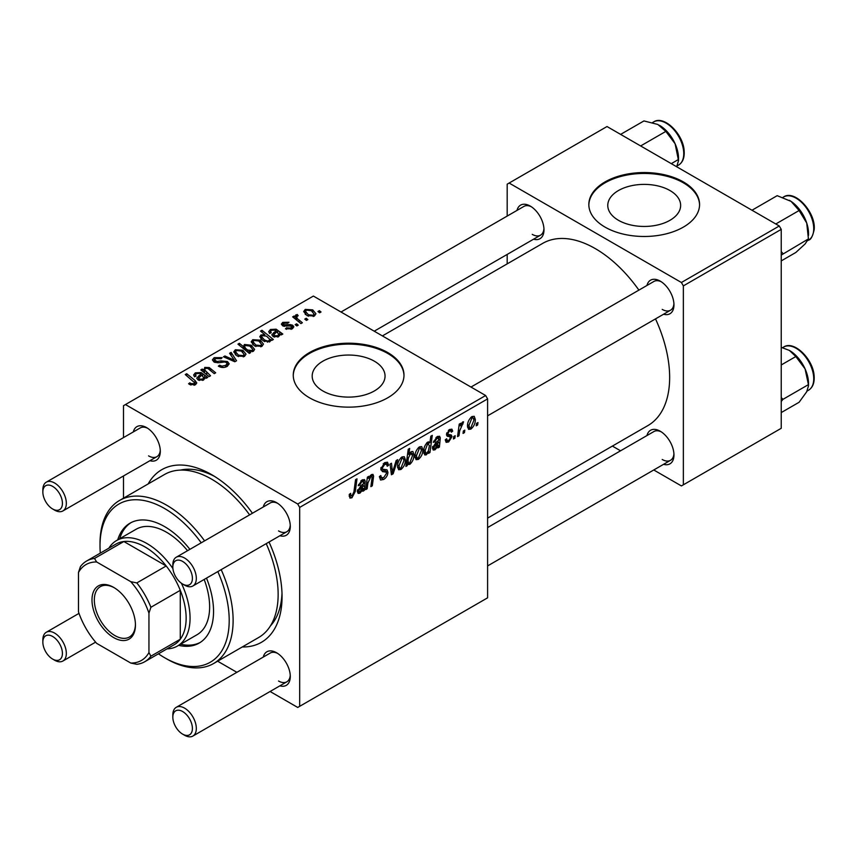 <?xml version="1.0" encoding="UTF-8"?>
<svg xmlns="http://www.w3.org/2000/svg" width="857" height="857" viewBox="0 0 857 857"><rect width="100%" height="100%" fill="white"/><g stroke="black" fill="none" stroke-linecap="round" stroke-linejoin="round"><path stroke-width="1.29" d="M669.97 190.543A36.433 21.029 0 0 0 630.259 185.99A36.433 21.029 0 0 0 607.774 205.423A36.433 21.029 0 0 0 618.443 220.292A36.433 21.029 0 0 0 658.144 224.855A36.433 21.029 0 0 0 680.64 205.423A36.433 21.029 0 0 0 669.97 190.543M683.361 181.909A55.362 31.966 0 0 0 623.018 174.989A55.362 31.966 0 0 0 588.834 204.512A55.362 31.966 0 0 0 605.053 227.116A55.362 31.966 0 0 0 665.396 234.047A55.362 31.966 0 0 0 699.569 204.512A55.362 31.966 0 0 0 683.361 181.909M699.569 204.973A55.362 31.966 0 0 0 683.361 182.82A55.362 31.966 0 0 0 623.382 175.803A55.362 31.966 0 0 0 588.845 204.973M322.853 390.953A36.433 21.029 180 0 1 312.184 376.073A36.433 21.029 180 0 1 334.68 356.641A36.433 21.029 180 0 1 374.38 361.204A36.433 21.029 180 0 1 385.05 376.073A36.433 21.029 180 0 1 362.565 395.505A36.433 21.029 180 0 1 322.853 390.953M387.771 352.57A55.362 31.966 0 0 0 327.428 345.639A55.362 31.966 0 0 0 293.255 375.173A55.362 31.966 0 0 0 309.463 397.777A55.362 31.966 0 0 0 369.806 404.708A55.362 31.966 0 0 0 403.99 375.173A55.362 31.966 0 0 0 387.771 352.57M403.979 375.623A55.362 31.966 0 0 0 387.771 353.47A55.362 31.966 0 0 0 327.792 346.453A55.362 31.966 0 0 0 293.255 375.623M646.96 285.456A19.379 11.184 60 0 1 660.254 281.139L660.254 281.139A19.379 11.184 60 0 1 673.956 304.878A19.379 11.184 60 0 1 663.575 314.23M661.272 281.771A16.615 9.588 -120 0 0 653.912 281.45L470.996 387.053M516.985 210.415A19.379 11.184 60 0 1 530.279 206.098L530.279 206.098A19.379 11.184 60 0 1 543.981 229.837A19.379 11.184 60 0 1 533.59 239.189M531.297 206.73A16.615 9.588 -120 0 0 523.927 206.408L341.011 312.012M646.96 435.549A19.379 11.184 60 0 1 660.254 431.232L660.254 431.232A19.379 11.184 60 0 1 673.956 454.971A19.379 11.184 60 0 1 663.575 464.323M661.272 431.864A16.615 9.588 -120 0 0 653.912 431.542L487.601 527.558M133.306 431.928A19.379 11.184 60 0 1 146.601 427.611L146.601 427.611A19.379 11.184 60 0 1 160.302 451.35A19.379 11.184 60 0 1 149.911 460.702M147.618 428.243A16.615 9.588 -120 0 0 140.248 427.922L46.289 482.17A16.615 9.588 60 0 1 54.591 482.994A16.615 9.588 60 0 1 65.443 497.628A16.615 9.588 60 0 1 62.904 510.943A16.615 9.588 60 0 1 54.591 510.119L52.641 508.983A13.841 7.992 -120 0 0 62.422 503.338A13.841 7.992 -120 0 0 52.641 486.38A13.841 7.992 -120 0 0 42.85 492.036A13.841 7.992 -120 0 0 52.641 508.983L54.591 510.119M263.281 506.98A19.379 11.184 60 0 1 276.575 502.652L276.575 502.652A19.379 11.184 60 0 1 290.287 526.391A19.379 11.184 60 0 1 279.896 535.743M277.593 503.284A16.615 9.588 -120 0 0 270.234 502.963L176.274 557.211A16.615 9.588 60 0 1 184.576 558.036A16.615 9.588 60 0 1 195.428 572.669A16.615 9.588 60 0 1 192.879 585.984A16.615 9.588 60 0 1 184.576 585.16L182.616 584.024A13.841 7.992 -120 0 0 192.407 578.379A13.841 7.992 -120 0 0 182.616 561.421A13.841 7.992 -120 0 0 172.835 567.077A13.841 7.992 -120 0 0 182.616 584.024L184.576 585.16M263.281 657.062A19.379 11.184 60 0 1 276.575 652.745L276.575 652.745A19.379 11.184 60 0 1 290.287 676.484A19.379 11.184 60 0 1 279.896 685.836M277.593 653.377A16.615 9.588 -120 0 0 270.234 653.055L176.274 707.304A16.615 9.588 60 0 1 184.576 708.128A16.615 9.588 60 0 1 195.428 722.762A16.615 9.588 60 0 1 192.879 736.067A16.615 9.588 60 0 1 184.576 735.252L182.616 734.117A13.841 7.992 -120 0 0 192.407 728.471A13.841 7.992 -120 0 0 182.616 711.514A13.841 7.992 -120 0 0 172.835 717.17A13.841 7.992 -120 0 0 182.616 734.117L184.576 735.252M148.154 483.948A99.658 57.537 60 0 1 211.593 474.628L211.593 474.628A99.658 57.537 60 0 1 252.419 513.247M214.593 476.438A91.356 52.748 -120 0 0 180.484 470.097M487.601 518.121L647.871 425.597A105.197 60.74 -120 0 0 655.509 318.89M638.904 290.116A105.197 60.74 -120 0 0 595.272 248.594A105.197 60.74 -120 0 0 542.674 243.388L382.404 335.912M485.64 395.516L487.601 398.901L299.682 507.408L297.722 504.012L485.64 395.516L313.383 296.061L123.504 405.682L123.504 437.595M123.504 475.956L123.504 498.174M299.682 507.408L299.682 706.318L297.722 707.443L270.094 691.492M236.875 672.317L217.624 661.208M450.289 436.791L447.204 436.234L446.497 434.542L449.486 429.55L451.907 429.153L452.721 431.167L451.296 432.196L450.761 430.825L449.411 431.028L447.922 433.471L448.061 434.317L451.296 434.992L452.014 436.674L448.65 441.944L446.143 442.351L445.244 439.802L446.668 438.773L447.279 440.659L448.714 440.466L450.589 437.616L446.497 434.585L450.075 436.663M446.615 433.481L449.229 434.67M438.848 438.838L437.038 438.163L434.745 441.751L433.321 442.362L437.166 436.652L439.587 436.256L440.305 437.852L439.416 447.065L437.948 447.922L437.809 446.572L434.97 449.839L433.214 450.032L432.431 447.986L436.234 442.126L438.655 440.316L438.463 437.895L436.759 436.909M422.822 449.743C422.908 453.557 421.43 456.781 418.387 459.416L416.095 459.673L414.992 456.792C414.863 452.85 416.363 449.539 419.502 446.851L421.719 446.615L422.822 449.743L421.108 448.757M351.959 497.767L349.913 498.088L349.281 494.382L350.706 493.353L350.577 494.81L352.045 495.871L353.92 491.811L355.559 479.663L357.005 478.827L355.312 491.404L351.959 497.767L349.153 496.16M349.206 494.95L352.045 495.871M407.503 463.412L407.182 465.683L405.918 466.412L408.232 449.25L409.678 448.415L408.843 454.424L411.189 451.65L412.881 451.51L413.931 454.724C414.049 458.356 412.71 461.559 409.903 464.312L408.296 464.505L406.411 462.78M397.68 459.652L393.159 473.782L391.413 474.778L390.042 464.065L391.478 463.241L392.485 472.389L396.148 460.541L397.68 459.652M379.405 476.642L381.194 477.67L383.743 477.574L386.518 473.31L386.153 472.143L382.436 471.596L380.829 469.068L384.664 462.651L387.493 462.223L388.66 465.276L387.235 466.262L386.55 464.258L384.611 464.526L382.254 468.147L382.79 469.25L386.989 469.775L387.942 472.346C387.685 475.453 386.261 477.831 383.647 479.47L380.54 480.027L379.405 476.567L380.829 475.549L381.483 477.96L379.405 476.76M380.883 468.168L382.79 469.25M477.97 422.555L477.638 425.008L476.213 425.822L476.513 423.39L477.97 422.555M487.601 398.901L487.601 597.822L299.682 706.318M405.382 459.813C405.468 463.626 403.99 466.851 400.947 469.486L398.655 469.743L397.552 466.861C397.423 462.919 398.923 459.609 402.062 456.92L404.279 456.685L405.382 459.813L403.668 458.816M363.754 482.191L361.943 481.527L359.651 485.105L358.226 485.726L362.072 480.016L364.493 479.609L365.211 481.216L364.321 490.429L362.854 491.275L362.704 489.925L359.876 493.193L358.119 493.386L357.337 491.35L361.14 485.48L363.55 483.68L363.357 481.248L361.654 480.274M367.921 483.005L367.139 488.801L365.703 489.626L367.385 477.145L368.831 476.321L368.542 478.41L371.51 474.564L372.966 474.382L373.609 476.149L372.302 485.823L370.867 486.647L372.163 477.028L371.06 476.267L367.921 483.005L366.689 482.287M372.163 477.028L370.181 475.753M429.957 452.528L428.521 453.364L428.768 451.618L426.347 454.821L424.783 454.949L423.712 451.66C423.583 448.072 424.89 444.901 427.654 442.148L429.893 442.758L430.835 436.202L432.282 435.367L429.957 452.528L428.746 451.821M429.218 441.987L429.893 442.758L428.339 441.869M475.324 419.437C475.41 423.24 473.932 426.465 470.879 429.111L468.586 429.368L467.493 426.475C467.354 422.544 468.865 419.234 472.003 416.545L474.21 416.309L475.324 419.437L473.6 418.441M464.794 430.15L464.473 432.603L463.048 433.428L463.337 430.996L464.794 430.15M459.706 430.76L458.977 435.774L457.531 436.609L459.223 424.129L460.659 423.294L460.295 425.886L462.609 421.965L463.583 421.826L459.706 430.76L458.42 430.021M455.185 435.699L454.863 438.152L453.439 438.977L453.728 436.545L455.185 435.699M298.257 325.135L296.833 325.96L295.172 324.653L296.629 323.817L298.257 325.135M307.867 319.586L306.442 320.411L304.781 319.104L306.238 318.268L307.867 319.586M285.445 328.842L286.506 327.813L291.048 328.07L291.391 326.099L282.585 325.746L281.364 324.128L282.735 322.382L289.002 322.264L287.759 323.185L283.913 323.143L283.785 324.803L290.169 324.589L292.698 325.221L293.844 326.838L292.226 328.82L285.445 328.842M291.991 328.949L291.391 326.099M283.249 326.067L283.249 324.021L283.785 326.228M270.78 340.732L270.78 339.393L269.923 341.707L263.238 340.882L259.789 336.758L260.903 334.991L264.792 334.648L260.528 331.091L261.974 330.266L273.362 339.511L271.915 340.347L270.78 339.393L270.887 340.1M227.223 366.357C224.191 367.921 221.235 367.846 218.342 366.121L219.596 365.211L221.984 366.164L225.712 365.371L227.094 363.679L226.205 362.447L224.63 361.965L218.589 362.757L213.982 361.965L212.375 359.876L214.175 357.648L222.156 357.626L221.16 358.708L215.728 358.601L214.518 360.036L217.078 361.493L220.956 360.893L227.491 361.547L229.183 363.829L227.223 366.357M244.524 356.362L237.164 356.03L233.736 351.927L235.321 349.763L242.81 350.245L246.023 354.155L244.524 356.362M203.645 372.184L204.759 367.396L209.279 367.589L215.696 372.795L214.261 373.631L207.865 368.446L205.551 368.381L204.609 369.849L210.543 375.784L209.097 376.609L200.817 369.881L202.263 369.056L203.645 370.181L203.58 369.453M189.708 384.525L188.583 383.732L189.836 382.8L190.897 383.572L194.014 383.668L194.689 382.768L185.251 374.552L186.697 373.716L195.042 380.497L196.799 382.961L195.525 384.654L189.708 384.525M297.722 504.012L125.454 404.558M206.248 378.258L204.866 377.626L203.452 380.08L198.042 379.887L196.692 378.141L200.72 374.252L199.735 373.459L196.446 373.641L195.471 374.895L196.103 376.094L194.507 376.812L193.618 374.991L195.321 372.849L201.074 372.549L207.715 377.412L206.248 378.258M250.576 352.666L249.312 353.395L237.935 344.139L239.371 343.314L243.324 346.549L244.449 344.493L251.208 345.232L254.625 349.367L253.479 351.199L249.087 351.434L250.576 352.666M236.553 360.765L234.818 361.761L223.473 356.801L224.909 355.976L234.347 360.261L229.58 353.277L231.111 352.388L236.553 360.765M261.963 346.292L254.604 345.96L251.176 341.857L252.761 339.693L260.249 340.175L263.463 344.086L261.963 346.292M281.342 334.894L279.96 334.262L278.546 336.715L273.137 336.522L271.787 334.787L275.815 330.898L274.829 330.106L271.54 330.288L270.566 331.541L271.208 332.741L269.601 333.459L268.723 331.638L270.426 329.495L276.168 329.184L282.821 334.048L281.342 334.894M314.455 315.987L307.095 315.655L303.667 311.552L305.253 309.388L312.741 309.87L315.954 313.78L314.455 315.987M297.154 315.912C296.426 317.401 297.079 318.783 299.114 320.036L302.371 322.757L300.936 323.592L292.655 316.865L294.09 316.029L295.794 317.433L295.269 315.847L297.197 314.455L298.182 315.676L296.64 316.79L296.64 320.1M321.032 311.991L319.607 312.805L317.947 311.509L319.404 310.663L321.032 311.991M270.426 625.889A91.356 52.748 -120 0 0 281.996 593.183M779.281 225.991L781.23 229.376L683.361 285.884L681.401 282.499L779.281 225.991L607.013 126.536L507.183 184.169L507.183 216.082M507.183 254.433L507.183 263.87M683.361 285.884L683.361 484.805L681.401 485.93L653.773 469.979M620.543 450.803L612.38 446.079M683.361 484.805L781.23 428.296L781.23 229.376M681.401 282.499L509.133 183.044M662.215 309.398A16.615 9.588 -120 0 0 670.517 310.223A16.615 9.588 -120 0 0 673.923 303.678M532.24 234.357A16.615 9.588 -120 0 0 540.542 235.172A16.615 9.588 -120 0 0 543.938 228.637M662.215 459.491A16.615 9.588 -120 0 0 670.517 460.305A16.615 9.588 -120 0 0 673.923 453.771M269.034 542.02A99.658 57.537 60 0 1 282.06 596.686A99.658 57.537 60 0 1 242.274 646.971M278.536 681.004A16.615 9.588 -120 0 0 286.838 681.818A16.615 9.588 -120 0 0 290.244 675.284M278.536 530.912A16.615 9.588 -120 0 0 286.838 531.736A16.615 9.588 -120 0 0 290.244 525.191M148.561 455.87A16.615 9.588 -120 0 0 156.863 456.695A16.615 9.588 -120 0 0 160.27 450.15M189.836 384.6L189.836 382.8M190.897 385.072L190.897 383.572M194.014 385.254L194.014 383.668M186.697 375.73L186.697 373.716M195.042 384.9L195.042 380.497M200.72 376.041L200.72 374.252M195.321 376.448L195.321 372.849M201.074 375.773L201.074 372.549M202.68 375.977L202.68 373.738M206.237 378.248L206.237 376.737M202.648 379.094L203.623 377.648L201.727 375.12L198.706 378.055L199.456 379.062L202.648 379.094L202.648 380.433M199.456 380.476L199.456 379.062M202.263 371.06L202.263 369.056M204.759 369.153L204.759 367.396M209.279 369.506L209.279 367.589M239.371 345.317L239.371 343.314M243.324 348.52L243.324 346.549M244.449 349.431L244.449 344.493M251.208 347.074L251.208 345.232M249.087 353.213L249.087 351.434M245.755 348.553L247.705 350.052L252.108 350.545L252.804 349.452L249.805 346.067L245.231 345.478L244.577 346.549L245.755 348.553L245.755 350.492M252.108 351.681L252.108 350.545M247.705 352.077L247.705 350.052M235.321 354.723L235.321 349.763M242.81 352.12L242.81 350.245M236.5 350.513L235.611 351.863L238.428 355.119L243.281 355.644L244.106 354.359L241.374 351.07L236.5 350.513M238.428 356.63L238.428 355.119M243.281 356.887L243.281 355.644M224.909 357.433L224.909 355.976M234.347 361.558L234.347 360.261M231.111 355.58L231.111 352.388M219.596 366.753L219.596 365.211M220.024 366.935L220.024 365.468M221.984 367.449L221.984 366.164M225.712 367.053L225.712 365.371M214.175 362.072L214.175 357.648M215.321 362.532L215.321 361.097M217.078 362.8L217.078 361.493M227.491 366.185L227.491 361.547M252.761 344.664L252.761 339.693M260.249 342.05L260.249 340.175M253.94 340.443L253.051 341.793L255.868 345.05L260.721 345.575L261.546 344.289L258.814 341L253.94 340.443M255.868 346.571L255.868 345.05M260.721 346.817L260.721 345.575M260.903 339.061L260.903 334.991M264.792 335.451L264.792 334.648M261.974 332.291L261.974 330.266M262.242 335.655L261.61 336.672L264.363 339.875L267.395 341L269.141 340.711L269.559 339.051L266.516 336.158L262.242 335.655M264.363 341.461L264.363 339.875M269.73 341.804L269.559 339.051M269.141 342.029L269.141 340.711M267.395 342.211L267.395 341M264.77 341.632L264.77 340.122M275.815 332.687L275.815 330.898M270.426 333.094L270.426 329.495M276.168 332.409L276.168 329.184M277.775 332.612L277.775 330.384M281.332 334.894L281.332 333.384M277.754 335.74L278.718 334.294L276.822 331.755L273.801 334.701L274.561 335.708L277.754 335.74L277.754 337.08M274.561 337.122L274.561 335.708M286.506 329.345L286.506 327.813M291.048 329.367L291.048 328.07M282.735 325.831L282.735 322.382M284.738 326.378L284.738 325.178M290.169 325.767L290.169 324.589M292.698 328.52L292.698 325.221M305.253 314.348L305.253 309.388M312.741 311.744L312.741 309.87M306.442 310.138L305.542 311.487L308.37 314.744L313.223 315.258L314.037 313.983L311.316 310.684L306.442 310.138M308.37 316.254L308.37 314.744M313.223 316.512L313.223 315.258M306.238 320.25L306.238 318.268M294.09 318.033L294.09 316.029M295.794 319.415L295.794 317.433M295.869 319.479L295.869 314.808M297.197 315.89L297.197 314.455M296.629 325.799L296.629 323.817M319.404 312.644L319.404 310.663M476.406 424.29L477.638 425.008M379.415 477.028L383.647 479.47M384.697 462.63L388.671 464.923M384.397 462.812L388.66 465.276M383.218 463.723L384.611 464.526M381.022 467.44L382.254 468.147M380.894 468.158L382.565 469.122M380.872 468.265L387.942 472.346M391.135 472.614L393.159 473.782M390.996 471.532L392.485 472.389M397.584 467.547L400.947 469.486M401.997 458.399L398.976 465.854L399.726 468.147L400.958 468.04L403.958 460.627L403.208 458.302L400.915 457.767M397.659 465.094L398.976 465.854M406.1 465.062L407.182 465.683M407.632 453.728L408.843 454.424M412.206 453.728L413.931 454.724M406.464 462.341L409.903 464.312M408.328 458.131L408.007 460.937L408.703 463.048L409.785 462.941L412.506 455.57L410.728 453.364L408.328 458.131L407.129 457.434M409.871 452.86L411.778 453.257L410.267 452.389M406.754 460.22L408.007 460.937M349.527 494.2L350.577 494.81M354.07 490.686L355.312 491.404M362.083 489.572L362.704 489.925M357.348 491.736L359.876 493.193M360.851 480.895L361.943 481.527M358.58 484.484L359.651 485.105M362.629 479.727L365.211 481.216M363.711 482.737L364.975 483.466M362.704 488.147L364.161 488.993M362.265 489.24L364.321 490.429M360.326 491.5L363.314 485.255L358.762 490.525L359.201 491.661L360.326 491.5M362.34 484.698L363.314 485.255M357.551 489.818L358.762 490.525M365.907 488.083L367.139 488.801M367.31 477.692L368.542 478.41M371.199 474.767L373.609 476.149M371.081 485.116L372.302 485.823M415.024 457.477L418.387 459.416M419.437 448.329L416.416 455.795L417.166 458.077L418.398 457.97L421.398 450.557L420.648 448.232L418.355 447.697M415.099 455.024L416.416 455.795M428.221 451.296L428.768 451.618M423.861 453.385L426.347 454.821M427.118 442.533L428.725 443.455L427.739 443.54L425.147 450.482L425.693 453.042L426.807 453.117L428.457 450.739L429.443 445.522L426.7 442.93M423.84 449.732L425.147 450.482M423.722 451.907L426.807 453.117M423.787 450.182L425.136 450.964M437.188 446.208L437.809 446.572M432.453 448.382L434.97 449.839M435.956 437.531L437.038 438.163M433.674 441.13L434.745 441.751M437.734 436.363L440.305 437.852M438.805 439.384L440.08 440.112M437.798 444.794L439.255 445.64M437.359 445.876L439.416 447.065M435.42 448.147L438.409 441.901L433.856 447.161L434.306 448.297L435.42 448.147M437.434 441.334L438.409 441.901M432.646 446.465L433.856 447.161M449.7 429.421L452.721 431.167M448.34 430.407L449.411 431.028M446.797 432.828L447.922 433.471M448.243 434.488L452.014 436.674M445.244 439.984L448.65 441.944M467.526 427.172L470.879 429.111M471.939 418.023L468.918 425.479L469.668 427.772L470.889 427.664L473.9 420.251L473.15 417.927L470.857 417.391M467.601 424.718L468.918 425.479M463.23 431.896L464.473 432.603M457.745 435.067L458.977 435.774M459.073 425.179L460.295 425.886M461.559 423.112L463.016 423.947M461.355 423.454L462.298 424.001M453.621 437.445L454.863 438.152M189.9 549.348A69.213 39.958 -120 0 0 164.608 526.616A69.213 39.958 -120 0 0 130.007 523.188A69.213 39.958 -120 0 0 117.72 539.867M130.992 522.652A69.213 39.958 -120 0 0 119.68 538.742M158.438 653.816A91.356 52.748 -120 0 0 164.608 657.715A91.356 52.748 -120 0 0 221.781 650.849A91.356 52.748 -120 0 0 217.828 571.576M201.224 542.802A91.356 52.748 -120 0 0 164.608 508.533A91.356 52.748 -120 0 0 100.012 545.834A91.356 52.748 -120 0 0 100.301 553.119M166.569 658.851L164.608 657.715L166.569 658.851A94.12 54.345 60 0 0 213.629 663.511L258.653 637.512A94.12 54.345 -120 0 0 266.216 543.638M100.012 545.834L100.012 543.574A94.12 54.345 60 0 1 119.509 500.477A94.12 54.345 60 0 1 166.569 505.148A94.12 54.345 60 0 1 204.587 540.863M221.192 569.637A94.12 54.345 60 0 1 213.629 663.511M249.612 514.875A94.12 54.345 -120 0 0 211.593 479.149A94.12 54.345 -120 0 0 164.523 474.489L119.509 500.477M108.85 548.191A60.901 35.158 60 0 1 116.541 540.553L136.113 529.251A60.901 35.158 60 0 1 166.569 532.272A60.901 35.158 60 0 1 187.554 550.697M204.17 579.461A60.901 35.158 60 0 1 197.014 634.737L177.442 646.039A60.901 35.158 60 0 1 166.986 648.888M178.62 645.364A69.213 39.958 -120 0 0 199.21 643.061A69.213 39.958 -120 0 0 206.505 578.111M180.581 644.228A69.213 39.958 -120 0 0 200.174 642.471M781.23 255.097L808.43 238.91L805.077 243.988L795.832 252.472L781.23 260.903M783.009 253.597L781.23 251.562M775.789 223.977L799.11 210.522L806.716 223.013L808.43 238.91M751.985 210.233L777.181 195.675L791.097 201.395L799.11 210.522M808.515 235.364L808.515 233.372A26.953 15.555 -120 0 0 806.716 223.013A26.953 15.555 -120 0 0 791.097 201.395A26.953 15.555 -120 0 0 789.458 200.367A26.953 15.555 -120 0 0 789.318 200.292M678.53 160.623L678.53 158.331A26.953 15.555 -120 0 0 678.455 156.403A26.953 15.555 -120 0 0 675.102 143.751L678.53 160.623L676.73 166.622M671.288 163.644L678.444 159.509M640.65 145.947L665.846 131.4L675.102 143.751A26.953 15.555 -120 0 0 659.472 125.326A26.953 15.555 -120 0 0 659.376 125.272M620.618 134.388L643.928 120.933L657.833 124.458L665.846 131.4M781.23 401.451L783.009 399.319L781.23 397.605M781.23 412.581L799.11 402.265L806.716 391.745L808.515 385.757L808.43 384.632L783.009 399.319M781.23 364.964L795.832 356.533L805.077 368.885L808.43 384.632M781.23 347.342L789.383 350.417L795.832 356.533M808.515 385.757L808.515 383.465A26.953 15.555 -120 0 0 805.077 368.885A26.953 15.555 -120 0 0 789.458 350.459A26.953 15.555 -120 0 0 789.361 350.406M172.835 567.077L172.835 564.817A16.615 9.588 60 0 1 176.274 557.211M172.835 717.17L172.835 714.909A16.615 9.588 60 0 1 176.274 707.304M42.85 492.036L42.85 489.776A16.615 9.588 60 0 1 46.289 482.17M54.591 660.201L52.641 659.076A13.841 7.992 -120 0 0 62.422 653.42A13.841 7.992 -120 0 0 52.641 636.472A13.841 7.992 -120 0 0 42.85 642.118A13.841 7.992 -120 0 0 52.641 659.076L54.591 660.201A16.615 9.588 60 0 0 62.904 661.026A16.615 9.588 60 0 0 65.443 647.721A16.615 9.588 60 0 0 54.591 633.077A16.615 9.588 60 0 0 46.289 632.262A16.615 9.588 60 0 0 42.85 639.858L42.85 642.118M91.988 599.964A30.734 17.74 60 0 1 113.713 587.42A30.734 17.74 60 0 1 135.438 625.053A30.734 17.74 60 0 1 113.713 637.597A30.734 17.74 60 0 1 91.988 599.964M114.313 587.773A29.063 16.786 -120 0 0 100.355 586.659A29.063 16.786 -120 0 0 94.334 599.964A29.063 16.786 -120 0 0 107.018 629.22A29.063 16.786 -120 0 0 129.418 637.008A29.063 16.786 -120 0 0 135.438 624.367M181.384 583.231A60.901 35.158 60 0 1 190.061 618.165A60.901 35.158 60 0 1 177.442 646.039M148.947 652.563L150.907 656.173A58.137 33.562 60 0 1 144.737 661.733L174.1 644.775A58.137 33.562 -120 0 0 180.27 639.226A58.137 33.562 -120 0 0 186.14 618.165A58.137 33.562 -120 0 0 180.27 590.323A58.137 33.562 -120 0 0 166.204 565.963L123.858 541.517A58.137 33.562 -120 0 0 115.963 544.077L86.6 561.035A58.137 33.562 60 0 1 94.495 558.464L96.648 561.967A55.362 31.966 -120 0 0 78.48 572.465L78.48 611.877A55.362 31.966 -120 0 0 96.648 643.35L130.778 663.05A55.362 31.966 -120 0 0 148.947 652.563L148.947 613.151A55.362 31.966 -120 0 0 130.778 581.678L96.648 561.967M130.778 581.678L136.841 582.921L166.204 565.963A58.137 33.562 -120 0 0 123.858 541.517L94.495 558.464M150.907 656.173L180.27 639.226L180.27 590.323L150.907 607.27L148.947 613.151M116.541 540.553A60.901 35.158 60 0 1 172.91 568.545M78.48 572.465L80.429 566.584A58.137 33.562 60 0 1 86.6 561.035M144.737 661.733A58.137 33.562 60 0 1 136.841 664.293L130.778 663.05M136.841 582.921A58.137 33.562 60 0 1 150.907 607.27M198.663 380.197L198.663 375.859M204.598 378.955L204.598 375.484M210.768 370.738L210.768 368.703M206.698 374.659L206.698 372.656M247.341 351.788L247.341 349.838M231.122 360.144L231.122 358.729M220.956 362.404L220.956 360.893M273.758 336.844L273.758 332.495M279.693 335.59L279.693 332.13M286.795 326.206L286.795 325.017M299.114 322.114L299.114 320.036M380.894 469.872L384.15 471.746M390.578 468.233L392.195 469.165M406.807 459.813L408.007 460.509M363.207 485.94L364.429 486.637M360.358 486.015L361.536 486.69M372.131 477.52L373.384 478.238M438.302 442.576L439.523 443.283M435.452 442.651L436.631 443.337M446.54 435.11L448.929 436.492M783.652 196.949C794.975 189.14 816.26 212.825 814.15 229.751C812.629 236.414 810.776 239.864 808.569 240.11A24.917 14.387 -120 0 0 813.668 230.415A24.917 14.387 -120 0 0 803.545 204.384A24.917 14.387 -120 0 0 783.652 196.949L782.88 197.399M653.677 121.908C664.057 114.849 683.565 134.281 684.165 151.196C684.561 157.838 682.697 162.466 678.583 165.069A24.917 14.387 -120 0 0 683.682 151.871A24.917 14.387 -120 0 0 672.167 127.864A24.917 14.387 -120 0 0 653.677 121.908L652.563 122.551M813.668 377.005A24.917 14.387 -120 0 0 802.141 352.988A24.917 14.387 -120 0 0 783.652 347.042C794.043 339.983 813.55 359.415 814.15 376.33C814.546 382.972 812.682 387.6 808.569 390.203A24.917 14.387 -120 0 0 813.668 377.005M813.668 375.773A23.257 13.423 60 0 1 813.722 378.098M194.689 382.768L194.689 385.05M195.471 374.895L195.471 376.384M203.623 377.648L203.623 379.972M198.706 378.055L198.706 380.219M204.609 369.849L204.609 372.966M244.577 346.549L244.577 349.549M252.804 349.452L252.804 351.509M235.611 351.863L235.611 354.98M244.106 354.359L244.106 356.587M227.094 363.679L227.094 366.421M214.518 360.036L214.518 362.243M253.051 341.793L253.051 344.91M261.546 344.289L261.546 346.517M261.61 336.672L261.61 339.747M270.566 331.541L270.566 333.03M278.718 334.294L278.718 336.608M273.801 334.701L273.801 336.855M305.542 311.487L305.542 314.594M314.037 313.983L314.037 316.212M386.55 464.258L384.236 462.919M403.208 458.302L401.483 457.306M399.726 468.147L397.552 466.894M408.703 463.048L406.539 461.794M359.201 491.661L357.38 490.611M371.831 476.149L370.513 475.389M420.648 448.232L418.923 447.236M417.166 458.077L414.992 456.835M425.886 453.203L423.722 451.95M434.306 448.297L432.485 447.247M447.279 440.659L445.49 439.63M450.761 430.825L449.036 429.828M448.211 434.478L446.593 433.546M473.15 417.927L471.414 416.92M469.668 427.772L467.493 426.518M808.569 240.11L807.733 240.592M678.583 165.069L677.084 165.937M783.652 347.042L782.548 347.685M808.569 390.203L807.058 391.071M670.517 310.223L487.601 415.827M286.838 531.736L192.879 585.984M192.879 736.067L286.838 681.818M487.601 565.92L670.517 460.305M62.904 510.943L156.863 456.695M374.23 331.188L540.542 235.172M78.994 613.376L46.289 632.262M95.609 642.139L62.904 661.026"/></g></svg>
